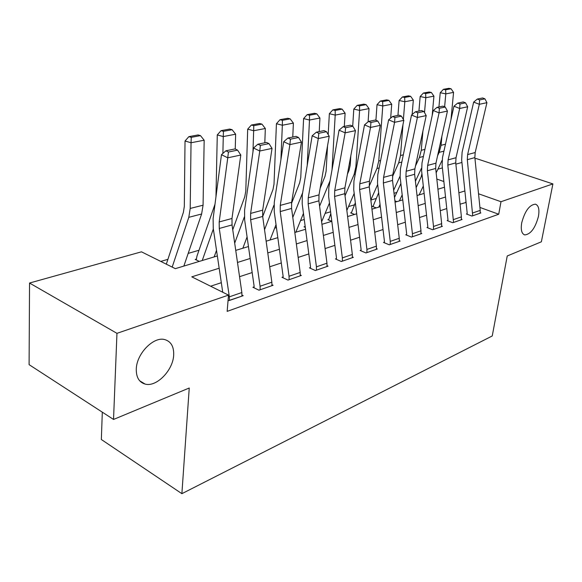 <?xml version="1.0" encoding="UTF-8"?>
<svg xmlns="http://www.w3.org/2000/svg" width="582" height="582" viewBox="0 0 582 582"><rect width="100%" height="100%" fill="white"/><g stroke="black" fill="none" stroke-linecap="round" stroke-linejoin="round"><path stroke-width="0.87" d="M521.719 222.797C524.899 211.004 529.453 204.799 535.396 204.166C538.597 205.337 539.609 209.433 538.43 216.46C535.265 228.115 530.719 234.27 524.782 234.917C521.632 233.819 520.606 229.774 521.719 222.797M136.283 369.134C136.515 353.652 153.684 336.178 164.83 339.612C171.006 341.496 173.96 346.603 173.683 354.933C173.225 370.137 156.543 387.423 145.107 384.076C139.12 382.309 136.181 377.325 136.283 369.134M102.308 412.165L101.348 439.512L181.882 493.674L492.248 335.952L507.235 255.978L541.369 241.806L552.9 183.919L500.993 201.714L478.535 193.784M181.882 493.674L189.245 388.005L113.534 419.447L29.1 364.659L29.537 283.034L141.477 251.824L175.328 268.658L217.341 255.949M416.588 186.677L416.043 186.837M396.815 192.453L394.021 193.268M376.118 198.498L370.85 200.041M354.438 204.835L348.509 206.566M330.598 211.797L325.127 213.398M304.262 219.494L300.538 220.578M276.435 227.62L274.66 228.137M199.008 250.245L188.175 253.41M167.914 259.332L160.77 261.42M421.179 176.848L421.928 173.618M437.911 169.158L442.4 167.907M455.866 164.153L461.919 162.465M474.985 158.821L476.127 158.508L552.9 183.919M199.313 261.405L195.196 259.419L196.403 259.055L196.992 256.029L214.998 204.209M305.31 227.395L303.979 226.835L304.961 226.536L305.084 225.692M321.941 224.31L331.813 221.32L327.87 219.676L328.801 219.399L330.816 213.55M354.576 214.438L350.619 212.859L351.506 212.597L355.333 202.754M376.241 207.883L372.32 206.363L373.164 206.108L378.664 192.78M396.917 201.627L394.902 200.863M219.167 268.222L191.776 276.843L228.5 295.11L227.162 311.37L498.723 214.234L479.924 207.439M466.08 202.434L460.071 204.202M446.765 208.574L440.268 210.706M426.548 215.224L419.498 217.537M405.327 222.2L397.673 224.71M383.036 229.526L374.728 232.254M359.581 237.238L350.56 240.206M334.883 245.357L325.076 248.579M308.824 253.927L298.166 257.426M281.295 262.977L269.706 266.789M252.173 272.551L239.558 276.697M221.313 282.699L210.619 286.213M228.028 300.807L243.203 295.685L242.025 295.103M260.067 286.249L271.859 282.19L271.94 285.675L260.161 289.778L260.067 286.249L250.638 219.77L250.624 213.419L259.761 151.007L253.526 148.01L244.585 210.233L244.629 219.72L254.072 285.857L254.101 286.861L252.908 287.268L258.968 290.192L273.103 285.275L271.998 284.751M289.043 276.261L300.181 272.427L300.239 275.824L289.108 279.702L289.043 276.261L280.218 211.572L280.255 205.388L289.894 144.598L283.71 141.717L274.268 202.325L274.231 211.564L283.078 275.926L283.099 276.908L281.972 277.294L287.988 280.095L301.338 275.439L300.305 274.973M316.433 266.825L326.968 263.195L326.997 266.505L316.47 270.172L316.433 266.825L308.154 203.824L308.242 197.8L318.303 138.552L312.17 135.781L302.298 194.854L302.196 203.853L310.49 266.549L310.504 267.502L309.435 267.865L315.408 270.543L328.037 266.149L327.069 265.719M342.354 257.891L352.343 254.45L352.343 257.688L342.369 261.158L342.354 257.891L334.577 196.498L334.708 190.62L345.133 132.841L339.066 130.172L328.823 187.782L328.648 196.563L336.447 257.659L336.454 258.59L335.443 258.939L341.358 261.507L353.332 257.339L352.416 256.953M366.929 249.423L376.401 246.157L376.387 249.314L366.922 252.61L366.929 249.423L359.618 189.557L359.778 183.825L370.523 127.443L364.514 124.868L353.951 181.089L353.718 189.652L361.058 249.234L361.058 250.144L360.098 250.471L365.962 252.944L377.325 248.987L376.459 248.63M390.253 241.385L399.252 238.278L399.216 241.37L390.224 244.498L390.253 241.385L383.363 182.966L383.567 177.372L394.574 122.329L388.631 119.834L377.798 174.731L377.514 183.09L384.426 241.239L384.418 242.127L383.509 242.439L389.314 244.811L400.11 241.057L399.296 240.73M412.42 233.738L420.982 230.792L420.932 233.804L412.376 236.787L412.42 233.738L405.923 176.71L406.156 171.246L417.396 117.469L411.518 115.061L400.452 168.693L400.118 176.863L406.643 233.637L406.629 234.502L405.763 234.801L411.51 237.085L421.783 233.513L421.004 233.207M433.517 226.471L441.673 223.655L441.607 226.609L433.459 229.446L433.517 226.471L427.384 170.759L427.646 165.419L439.075 112.857L433.263 110.529L422.001 162.953L421.63 170.933L427.785 226.398L427.77 227.242L426.948 227.526L432.637 229.73L442.415 226.325L441.687 226.049M453.618 219.538L461.402 216.86L461.322 219.749L453.545 222.455L447.827 165.092L448.111 159.868L459.693 108.47L453.953 106.215L442.524 157.482L442.116 165.288L447.944 219.501L447.922 220.331L447.136 220.6L452.76 222.724L462.086 219.479L461.395 219.218M472.795 212.932L480.223 210.371L480.128 213.201L472.708 215.784L467.317 159.694L467.622 154.579L479.335 104.294L473.661 102.105L462.101 152.266L461.657 159.897L467.164 212.917L467.142 213.732L466.393 213.987L471.958 216.046L480.863 212.939L480.201 212.699M113.534 419.447L116.96 333.341L29.537 283.034M498.723 214.234L500.993 201.714M228.5 295.11L116.96 333.341M464.88 190.932L458.878 192.824M445.528 197.022L439.003 199.073M425.231 203.409L418.16 205.635M403.937 210.102L396.255 212.525M381.559 217.144L373.222 219.77M358.017 224.55L348.96 227.395M333.217 232.349L323.381 235.448M307.056 240.577L296.354 243.945M279.411 249.278L267.771 252.937M250.165 258.473L237.492 262.46M443.862 181.54L436.835 179.052M235.739 250.384L248.463 246.535M266.134 241.188L277.818 237.66M294.819 232.509L305.557 229.264M347.607 216.54L356.693 213.798M371.949 209.178L380.315 206.646M395.054 202.187L402.759 199.859M417.025 195.545L424.125 193.399M437.933 189.215L444.473 187.237M465.767 202.325L465.956 201.234M229.344 296.842L241.85 292.528L241.967 296.114L229.475 300.458L229.344 296.842L219.268 228.471L219.188 221.946L227.751 157.817L221.466 154.696L213.114 218.621L213.252 228.37L222.731 292.237M241.85 292.528L232.043 224.928L231.985 218.476L240.795 155.038L227.751 157.817L228.428 152.026L237.572 150.127L235.063 148.905L225.911 150.789L228.428 152.026M225.911 150.789L221.466 154.696M240.795 155.038L237.572 150.127M200.477 135.621L198.069 134.944L188.866 136.654L191.282 137.337L200.477 135.621L204.166 140.233L203.067 205.206L201.619 213.994L183.854 266.083M204.166 140.233L191.042 142.75L190.205 208.443L188.801 217.326L172.185 267.094M191.282 137.337L191.042 142.75L185.025 141.011L188.866 136.654M166.314 264.177L183.395 212.335L184.312 206.428L185.025 141.011M254.101 286.861L254.014 287.806M271.859 282.19L262.678 216.439L262.686 210.153L272.027 148.395L259.761 151.007L260.38 145.398L268.979 143.616L266.483 142.445L257.877 144.212L260.38 145.398M257.877 144.212L253.526 148.01M272.027 148.395L268.979 143.616M283.099 276.908L283.005 277.774M300.181 272.427L291.582 208.421L291.64 202.296L301.454 142.132L289.894 144.598L290.447 139.163L298.551 137.483L296.085 136.355L287.966 138.021L290.447 139.163M287.966 138.021L283.71 141.717M301.454 142.132L298.551 137.483M310.504 267.502L310.417 268.302M326.968 263.195L318.9 200.848L319.001 194.883L329.216 136.232L318.303 138.552L318.805 133.285L326.458 131.692L324.007 130.608L316.353 132.179L318.805 133.285M316.353 132.179L312.17 135.781M329.216 136.232L326.458 131.692M232.109 129.706L229.708 129.059L221.036 130.674L223.444 131.328L232.109 129.706L235.637 134.195L235.237 148.992M216.511 250.355L214.161 256.917M213.339 228.966L202.238 260.518M235.637 134.195L223.27 136.566L222.884 153.452M223.444 131.328L223.27 136.566L217.275 134.915L221.036 130.674M215.966 196.767L217.275 134.915M196.338 259.972L196.403 259.055M261.951 124.126L259.565 123.508L251.38 125.035L253.767 125.654L261.951 124.126L265.327 128.498L264.81 142.786M247.088 236.918L242.847 248.238M244.345 216.941L234.692 243.152M265.327 128.498L253.657 130.739L252.966 151.909M253.767 125.654L253.657 130.739L247.685 129.16L251.38 125.035M232.742 229.759L244.76 196.767L245.786 191.151L247.685 129.16M290.149 118.859L287.777 118.27L280.037 119.703L282.408 120.299L290.149 118.859L293.386 123.115L292.761 137.039M276.028 224.637L270.033 240.01M273.969 205.133L264.534 229.701M293.386 123.115L282.35 125.232L280.917 159.621M282.408 120.299L282.35 125.232L276.421 123.719L280.037 119.703M262.7 216.591L272.951 189.616L274.013 184.138L276.421 123.719M336.454 258.59L336.367 259.339M352.343 254.45L344.755 193.675L344.9 187.855L355.457 130.644L345.133 132.841L345.592 127.727L352.83 126.229L350.408 125.174L343.162 126.665L345.592 127.727M343.162 126.665L339.066 130.172M355.457 130.644L352.83 126.229M316.834 113.868L314.476 113.301L307.143 114.669L309.508 115.236L316.834 113.868L319.94 118.022L319.22 131.59M303.455 213.376L295.838 232.203M302.669 192.671L292.797 217.428M319.94 118.022L309.493 120.03L307.216 165.463M309.508 115.236L309.493 120.03L303.6 118.575L307.143 114.669M291.48 203.562L299.65 182.843L300.756 177.495L303.6 118.575M361.058 250.144L360.971 250.842M376.401 246.157L369.264 186.88L369.439 181.206L380.293 125.363L370.523 127.443L370.938 122.475L377.791 121.049L375.39 120.038L368.53 121.449L370.938 122.475M368.53 121.449L364.514 124.868M380.293 125.363L377.791 121.049M384.418 242.127L384.331 242.774M399.252 238.278L392.523 180.427L392.741 174.884L403.843 120.35L394.574 122.329L394.945 117.491L401.449 116.145L399.07 115.163L392.566 116.502L394.945 117.491M392.566 116.502L388.631 119.834M403.843 120.35L401.449 116.145M406.629 234.502L406.542 235.106M420.982 230.792L414.639 174.294L414.879 168.882L426.199 115.6L417.396 117.469L417.731 112.77L423.9 111.489L421.557 110.536L415.373 111.809L417.731 112.77M415.373 111.809L411.518 115.061M426.199 115.6L423.9 111.489M342.121 109.14L339.786 108.601L332.839 109.889L335.174 110.442L342.121 109.14L345.111 113.192L344.304 126.432M329.47 202.994L321.613 221.8M330.074 180.762L319.591 206.166M345.111 113.192L335.203 115.098L332.016 169.813M335.174 110.442L335.203 115.098L329.361 113.701L332.839 109.889M320.158 188.226L324.982 176.419L326.116 171.188L327.55 145.806M328.183 134.529L329.361 113.701M304.888 227.213L304.961 226.536M366.129 104.651L363.815 104.134L357.21 105.357L359.531 105.888L366.129 104.651L369.01 108.608L368.1 121.813M354.183 193.399L346.843 210.429M369.01 108.608L359.596 110.413L355.886 166.75L354.118 174.433L345.024 195.807M359.531 105.888L359.596 110.413L353.798 109.081L357.21 105.357M347.425 174.156L349.047 170.315L350.211 165.208L350.808 155.845M352.707 126.17L353.798 109.081M328.728 220.025L328.801 219.399M388.943 100.388L386.644 99.886L380.366 101.057L382.672 101.559L388.943 100.388L391.715 104.251L390.668 118.11M377.682 184.494L370.836 199.946M391.715 104.251L382.767 105.968L378.751 160.996L376.947 168.511L369.192 186.211M382.672 101.559L382.767 105.968L377.02 104.687L380.366 101.057M375.914 120.256L377.02 104.687M351.433 213.187L351.506 212.597M427.77 227.242L427.683 227.817M441.673 223.655L435.678 168.46L435.947 163.171L447.442 111.075L439.075 112.857L439.374 108.274L445.245 107.059L442.924 106.142L437.053 107.35L439.374 108.274M437.053 107.35L433.263 110.529M447.442 111.075L445.245 107.059M410.652 96.328L408.375 95.848L402.402 96.961L404.679 97.449L410.652 96.328L413.329 100.111L412.136 114.538M400.052 176.186L393.665 190.241M402.984 124.555L400.518 155.518L398.685 162.873L392.479 176.673M380.039 204.333L378.787 207.112M413.329 100.111L404.81 101.741L403.384 119.55M404.679 97.449L404.81 101.741L399.114 100.504L402.402 96.961M397.95 115.396L399.114 100.504M373.091 206.661L373.164 206.108M447.922 220.331L447.834 220.862M461.402 216.86L455.735 162.902L456.026 157.722L467.666 106.775L459.693 108.47L459.969 104.003L465.556 102.847L463.265 101.959L457.67 103.109L459.969 104.003M457.67 103.109L453.953 106.215M467.666 106.775L465.556 102.847M431.335 92.465L429.079 92L423.383 93.055L425.638 93.527L431.335 92.465L433.917 96.161L432.2 115.462M421.47 168.22L415.417 181.235M422.925 131.001L421.259 150.294L419.404 157.496L415.497 165.965M402.184 194.861L399.419 200.87M433.917 96.161L425.798 97.718L424.518 112.588M425.638 93.527L425.798 97.718L420.16 96.525L423.383 93.055M418.931 111.082L420.16 96.525M394.509 197.494L400.889 183.534M467.142 213.732L467.055 214.234M480.223 210.371L474.861 157.598L475.174 152.535L486.938 102.679L479.335 104.294L479.583 99.937L484.915 98.831L482.645 97.972L477.313 99.064L479.583 99.937M477.313 99.064L473.661 102.105M486.938 102.679L484.915 98.831M451.057 88.777L448.831 88.326L443.397 89.337L445.63 89.795L451.057 88.777L453.56 92.392L450.985 119.543M442.073 160.399L436.158 172.847M441.891 136.239L441.054 145.318L439.177 152.368L437.591 155.729M423.303 186.051L419.135 194.905M453.56 92.392L445.812 93.877L444.619 106.812M445.63 89.795L445.812 93.877L440.225 92.727L443.397 89.337M438.937 106.964L440.225 92.727M416.137 187.644L422.074 174.935M219.268 228.471L232.043 224.928M219.188 221.946L231.985 218.476M203.067 205.206L190.205 208.443M201.619 213.994L188.801 217.326M250.638 219.77L262.678 216.439M250.624 213.419L262.686 210.153M280.218 211.572L291.582 208.421M280.255 205.388L291.64 202.296M308.154 203.824L318.9 200.848M308.242 197.8L319.001 194.883M334.577 196.498L344.755 193.675M334.708 190.62L344.9 187.855M359.618 189.557L369.264 186.88M359.778 183.825L369.439 181.206M383.363 182.966L392.523 180.427M383.567 177.372L392.741 174.884M405.923 176.71L414.639 174.294M406.156 171.246L414.879 168.882M356.686 166.547L355.886 166.75M355.26 174.134L354.118 174.433M380.599 160.53L378.751 160.996M379.137 167.943L376.947 168.511M427.384 170.759L435.678 168.46M427.646 165.419L435.947 163.171M403.311 154.812L400.518 155.518M401.82 162.058L398.685 162.873M447.827 165.092L455.735 162.902M448.111 159.868L456.026 157.722M424.918 149.378L421.259 150.294M423.398 156.463L419.404 157.496M467.317 159.694L474.861 157.598M467.622 154.579L475.174 152.535M445.485 144.198L441.054 145.318M443.942 151.131L439.177 152.368M145.107 384.076L139.673 380.795M524.782 234.917L523.96 234.611"/></g></svg>
